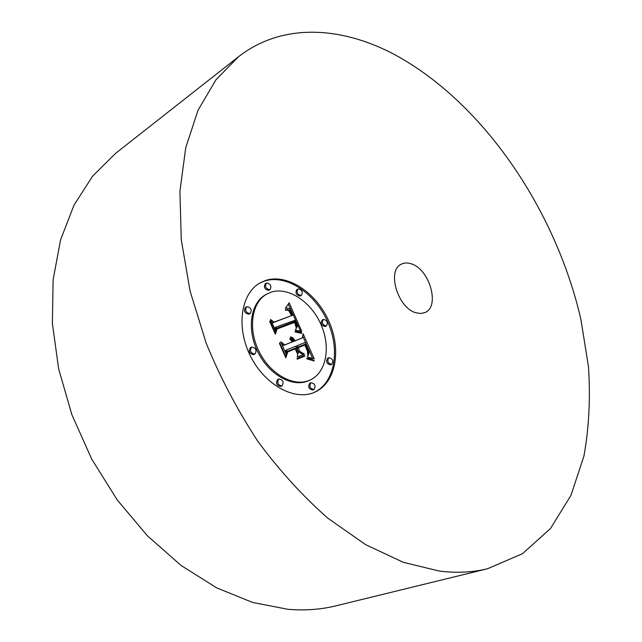 <?xml version="1.0" encoding="UTF-8"?>
<svg xmlns="http://www.w3.org/2000/svg" width="642" height="642" viewBox="0 0 642 642"><rect width="100%" height="100%" fill="white"/><g stroke="black" fill="none" stroke-linecap="round" stroke-linejoin="round"><path stroke-width="0.96" d="M487.527 568.748L335.943 605.839C320.856 609.563 304.822 610.711 287.841 609.29L252.643 602.461L216.643 587.847L181.14 565.514L147.54 535.934L117.285 500.022L91.694 459.07L71.88 414.724L58.631 368.821L52.363 323.239L53.117 279.76L60.549 239.956L74.031 205.079L92.721 176.004L115.656 153.302L238.351 56.873C281.629 23.016 339.626 26.17 392.39 53.406C482.206 100.874 555.659 209.164 580.93 319.612L588.481 366.759C590.536 397.896 589.011 427.684 583.923 456.133L570.963 495.327L550.499 528.502L522.556 553.661L487.527 568.748C472.656 572.423 456.59 573.202 439.329 571.083L403.208 562.28L365.579 544.617L327.805 518.166C303 496.37 279.752 470.867 258.068 441.64C237.749 410.719 220.479 377.953 206.243 343.334L190.072 291.059L181.261 239.699L179.92 191.34L185.723 147.748L198.017 110.28L215.905 79.833L238.351 56.873M415.904 312.774C397.639 308.04 386.54 270.113 401.451 264.119C404.412 262.658 407.75 262.586 411.474 263.894C429.667 269.367 440.243 306.675 425.02 312.534L420.719 313.513L415.904 312.774M315.094 392.037C336.039 382.552 341.664 349.617 328.816 321.152C316.249 292.559 287.447 273.275 265.603 280.466L260.235 282.817C240.975 293.177 235.791 326.938 250.42 355.981C264.817 385.152 294.863 401.314 314.716 392.206L315.094 392.037M314.115 392.455C334.939 382.825 340.445 349.938 327.58 321.57C314.997 293.089 286.268 273.925 264.464 281.1L259.673 283.146M267.088 293.9C251.728 301.989 247.611 328.624 259.079 351.511C270.354 374.495 294.06 387.399 309.829 380.16L310.014 380.08C326.505 372.713 331.071 346.688 320.823 324.106C310.816 301.435 287.921 286.38 270.836 292.254L265.94 294.534C250.581 302.615 246.448 329.234 257.907 352.097C269.167 375.056 292.864 387.937 308.633 380.698L309.003 380.529M322.244 319.997L322.107 320.061C320.35 323.448 321.369 325.598 325.149 326.529L325.39 326.409M310.953 382.704C308.898 386.323 309.901 388.587 313.954 389.493L313.962 389.493C316.008 385.866 315.005 383.603 310.953 382.704L309.757 383.242C307.703 386.853 308.706 389.116 312.75 390.023L312.766 390.015M327.645 358.228L327.597 358.252C325.711 361.735 326.706 363.934 330.582 364.841L331.802 364.287C333.704 360.812 332.708 358.605 328.832 357.682L328.784 357.706C326.898 361.189 327.893 363.388 331.77 364.295L331.802 364.287M250.557 347.643L250.372 347.723C248.31 351.447 249.401 353.75 253.654 354.641L253.967 354.48M277.681 379.502L277.625 379.526C275.498 383.258 276.542 385.561 280.755 386.444L280.827 386.412M265.579 283.628L265.266 283.764C263.509 287.223 264.616 289.422 268.565 290.361L269.126 290.048M297.085 289.486L296.837 289.59C295.143 292.969 296.195 295.127 300.007 296.058L300.448 295.834M245.734 307.285L245.437 307.422C243.535 311.025 244.65 313.28 248.783 314.195L249.313 313.914M301.812 331.465L289.157 302.775L285.329 308.2L287.76 308.04L289.39 308.834L291.147 311.081L292.921 315.134L291.958 315.182L289.052 310.279L287.592 309.572L285.297 309.645L285.578 310.271L287.271 310.134L288.844 310.792L291.628 315.615L274.126 322.091L270.507 319.427L275.49 330.67L276.148 327.035L295.288 320.189L297.334 326.24L295.376 330.068L301.812 331.465M301.267 333.286L301.732 333.495L301.708 332.797L300.231 332.187L295.031 331.248L295.151 331.938L301.267 333.286M296.187 327.637L296.54 325.935L294.774 321.449L276.501 328.335L275.225 332.668L269.993 320.872L269.76 321.618L275.338 334.209L276.967 329.017L294.622 322.38L296.187 327.637M314.243 358.806L303.12 333.768L302.366 337.893L295.087 340.774L293.009 337.989L290.473 336.922L293.627 341.351L292.808 341.672L290.023 338.358L289.863 338.968L292.335 341.865L284.775 344.85L280.69 341.753L286.051 353.846L286.958 349.77L295.793 346.223L298.265 351.808L297.206 357.096L304.444 354.111L299.806 351.407L298.177 347.731L304.814 345.051L307.502 351.359L307.735 355.042L308.008 351.599L305.006 344.264L297.904 347.129L297.246 345.637L305.295 342.411L308.906 351.76L308.73 354.159L307.382 356.976L314.243 358.806M313.168 360.652L314.026 361.077L314.123 360.523L310.985 359.006L306.892 358.3L306.876 358.91L313.168 360.652M297.158 359.223L304.629 356.133L304.605 355.395L297.142 358.477L297.158 359.223M295.256 348.911L297.479 353.919L297.631 353.02L295.456 348.108L287.271 351.407L285.682 356.27L279.687 342.748L279.479 343.55L285.81 357.843L287.752 351.936L295.256 348.911M302.366 337.893L293.916 341.351L292.736 339.49M293.627 341.351L291.62 342.218M292.335 341.865L283.603 345.428L281.669 343.968M285.353 352.265L285.778 350.339L286.958 349.77M303.193 354.625L298.626 351.976L296.997 348.301L298.177 347.731M304.075 345.356L303.835 344.834L296.732 347.699L296.074 346.215L297.246 345.637M312.485 358.067L302.703 336.039M295.087 340.774L293.916 341.351M294.71 340.075L293.53 340.653M294.309 339.457L293.137 340.035M293.892 338.896L292.72 339.474M293.458 338.406L292.351 338.96M293.009 337.989L291.958 338.511M292.535 337.636L291.564 338.125M292.046 337.355L291.171 337.796M291.54 337.146L290.786 337.515M291.019 337.002L290.425 337.291M292.808 341.672L291.637 342.25M292.591 341.223L292.134 341.448M292.367 340.79L291.893 341.022M292.118 340.396L291.637 340.629M291.861 340.019L291.356 340.268M291.596 339.674L291.067 339.939M291.308 339.361L290.754 339.634M291.011 339.064L290.417 339.353M290.698 338.799L290.08 339.104M290.369 338.567L289.911 338.791M284.775 344.85L283.603 345.428M299.806 351.407L298.626 351.976M307.807 350.821L307.398 351.022M307.542 349.986L307.109 350.187M307.213 349.087L306.764 349.296M306.804 348.133L306.37 348.341M305.913 346.174L305.48 346.383M305.624 345.557L305.175 345.773M305.006 344.264L303.835 344.834M297.904 347.129L296.732 347.699M300.488 331.071L288.314 304.075M292.921 315.134L291.356 315.76M286.252 310.15L285.497 310.094M291.628 315.615L272.962 322.693L271.462 321.586M274.736 328.977L274.985 327.629L276.148 327.035M291.958 315.182L291.532 315.407M291.332 313.729L290.906 313.954M291.091 313.2L290.666 313.416M290.842 312.702L290.417 312.927M290.593 312.245L290.16 312.469M290.336 311.827L289.903 312.052M290.088 311.442L289.646 311.675M289.831 311.097L289.373 311.33M289.574 310.784L289.093 311.033M289.309 310.511L288.812 310.776M289.052 310.279L288.507 310.559M288.507 309.909L287.849 310.255M288.218 309.773L287.455 310.174M287.913 309.661L287.038 310.118M287.592 309.572L286.541 310.126M287.247 309.516L286.091 310.118M286.894 309.484L285.738 310.094M286.517 309.484L285.473 310.03M286.131 309.508L285.409 309.885M274.126 322.091L272.962 322.693M303.449 356.623L303.425 355.949L297.142 358.549M304.605 355.395L303.425 355.949M301.708 332.797L300.962 333.166M301.258 332.58L300.44 332.981M300.769 332.371L299.886 332.813M300.231 332.187L299.3 332.652M299.653 332.01L298.666 332.5M299.028 331.85L298 332.363M298.353 331.705L297.294 332.235M297.639 331.569L296.548 332.115M296.877 331.457L295.761 332.01M296.066 331.352L295.135 331.818M314.123 360.523L313.497 360.812M313.304 360.066L312.606 360.395M312.51 359.656L311.747 360.018M311.731 359.303L310.913 359.689M310.985 359.006L310.102 359.416M310.247 358.758L309.308 359.199M309.532 358.557L308.521 359.038M308.842 358.413L307.735 358.934M308.176 358.324L306.988 358.878M307.526 358.284L306.884 358.581M293.9 322.653L293.611 322.035L276.445 328.511M274.768 332.909L275.225 332.668M296.62 326.794L296.139 327.027M296.604 326.377L296.09 326.634M296.54 325.935L296.018 326.2M296.403 325.406L295.906 325.654M296.195 324.772L295.721 325.004M296.066 324.419L295.609 324.643M295.922 324.033L295.472 324.258M295.753 323.632L295.312 323.857M295.577 323.199L295.135 323.424M295.376 322.741L294.919 322.974M294.774 321.449L293.611 322.035M276.967 329.017L276.18 329.418M297.631 353.02L297.174 353.236M294.517 349.208L294.285 348.678L287.231 351.519M295.456 348.108L294.285 348.678M285.682 356.27L285.217 356.495M287.752 351.936L286.974 352.322M323.407 319.419L323.271 319.483C321.522 322.87 322.533 325.029 326.321 325.951L326.441 325.895C328.206 322.525 327.195 320.366 323.407 319.419M251.728 347.049L251.544 347.129C249.481 350.853 250.573 353.164 254.826 354.055L254.986 353.983C257.065 350.275 255.981 347.964 251.728 347.049M278.869 378.949L278.813 378.981C276.686 382.712 277.729 385.015 281.95 385.898L281.982 385.89C284.133 382.175 283.09 379.855 278.869 378.949M269.712 289.727L270.009 289.598C271.775 286.147 270.683 283.949 266.727 282.986L266.406 283.13C264.656 286.589 265.756 288.788 269.712 289.727M301.162 295.448L301.387 295.352C303.104 291.99 302.053 289.831 298.233 288.868L297.992 288.98C296.291 292.351 297.35 294.509 301.162 295.448M249.939 313.577L250.211 313.457C252.129 309.861 251.022 307.598 246.881 306.659L246.584 306.796C244.69 310.399 245.806 312.662 249.939 313.577M306.507 347.458L306.073 347.667M306.21 346.808L305.777 347.017M305.335 344.963L304.878 345.179M310.014 380.08L308.818 380.618M323.271 319.483L322.107 320.061M326.441 325.895L325.277 326.473M313.954 389.493L312.75 390.023M328.784 357.706L327.597 358.252M251.544 347.129L250.372 347.723M254.986 353.983L253.815 354.569M278.813 378.981L277.625 379.526M281.982 385.89L280.787 386.428M270.009 289.598L268.862 290.232M266.406 283.13L265.266 283.764M301.387 295.352L300.239 295.962M297.992 288.98L296.837 289.59M250.211 313.457L249.064 314.074M246.584 306.796L245.437 307.422"/></g></svg>
